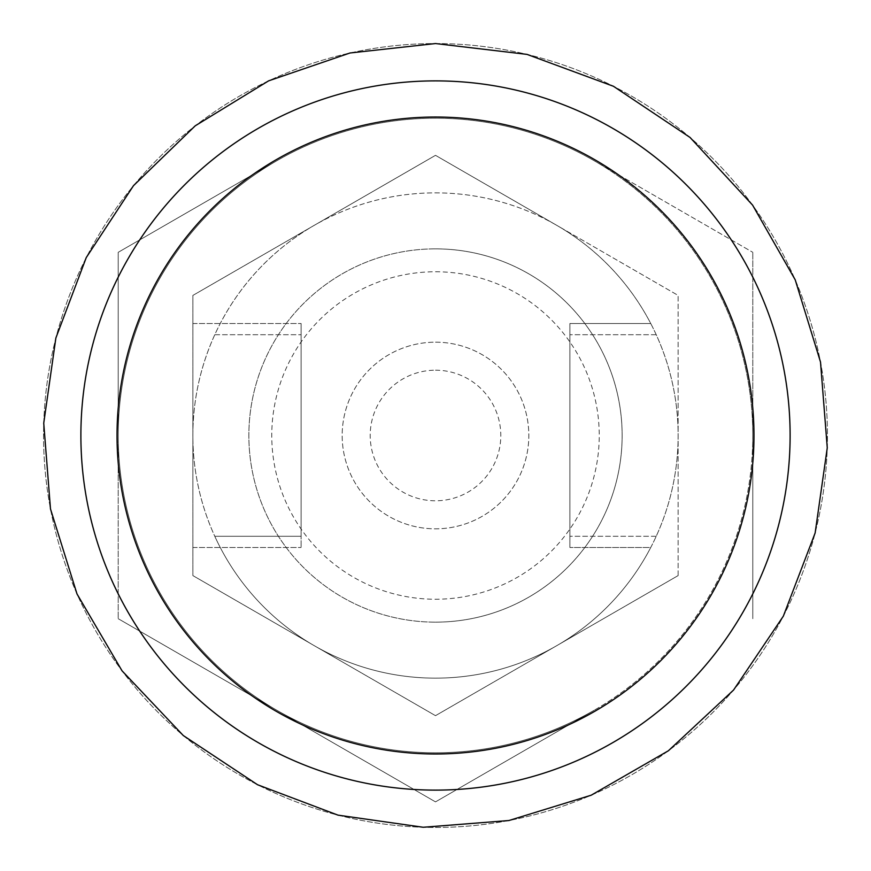 <?xml version="1.0" encoding="UTF-8"?>
<svg xmlns="http://www.w3.org/2000/svg" width="871" height="871" viewBox="0 0 871 871"><rect width="100%" height="100%" fill="white"/><g stroke="black" fill="none" stroke-linecap="round" stroke-linejoin="round"><path stroke-width="0.65" stroke-dasharray="4.36 3.27" d="M650.746 323.522L569.884 323.522L569.884 547.489L569.884 323.522L650.746 323.522A242.628 242.628 0 0 1 650.746 547.489L569.884 547.489L650.746 547.489A242.628 242.628 0 0 1 214.789 536.286L301.116 536.286L301.116 547.489L301.116 323.522L301.116 536.286L214.789 536.286A242.628 242.628 0 0 1 314.181 225.382L192.872 295.421L192.872 575.589L435.5 715.668L678.128 575.589L678.128 295.421L556.819 225.382A242.628 242.628 0 0 1 650.746 323.522M435.5 801.875L118.206 618.693L435.5 801.875L594.142 710.29A317.294 317.294 0 0 1 118.206 435.5A317.294 317.294 0 0 1 594.142 160.721A317.294 317.294 0 0 1 594.142 710.29L435.5 801.875M435.5 622.144A186.644 186.644 0 0 0 622.144 435.5A186.644 186.644 0 0 0 435.5 248.866A186.644 186.644 0 0 0 248.856 435.5A186.644 186.644 0 0 0 435.5 622.144M752.794 435.5L752.794 618.693L752.794 435.5A317.294 317.294 0 0 1 276.858 710.29A317.294 317.294 0 0 1 118.206 435.5L118.206 618.693L118.206 435.5A317.294 317.294 0 0 1 276.858 160.721L118.206 252.318L276.858 160.721A317.294 317.294 0 0 1 594.142 160.721L752.794 252.318L594.142 160.721A317.294 317.294 0 0 1 752.794 435.5L752.794 252.318L752.794 435.5M678.128 575.589L678.128 295.421L435.5 155.332L192.872 295.421L192.872 575.589L314.181 645.629L435.5 715.668L678.128 575.589M435.5 155.332L314.181 225.382A242.628 242.628 0 0 1 645.629 556.819A242.628 242.628 0 0 1 225.371 556.819A242.628 242.628 0 0 1 556.819 225.382L435.5 155.332M118.206 252.318L118.206 435.5L118.206 252.318M435.5 248.866A186.644 186.644 0 0 1 597.136 528.828A186.644 186.644 0 0 1 273.864 528.828A186.644 186.644 0 0 1 435.5 248.866A186.644 186.644 0 0 1 597.136 528.828A186.644 186.644 0 0 1 273.864 528.828A186.644 186.644 0 0 1 435.5 248.866A186.644 186.644 0 0 1 597.136 528.828A186.644 186.644 0 0 1 273.864 528.828A186.644 186.644 0 0 1 435.5 248.866M435.5 370.197A65.303 65.303 0 0 1 492.05 468.152A65.303 65.303 0 0 1 378.95 468.152A65.303 65.303 0 0 1 435.5 370.197M435.5 342.183A93.317 93.317 0 0 1 516.318 482.164A93.317 93.317 0 0 1 354.682 482.164A93.317 93.317 0 0 1 435.5 342.183A93.317 93.317 0 0 1 516.318 482.164A93.317 93.317 0 0 1 354.682 482.164A93.317 93.317 0 0 1 435.5 342.183M435.5 271.763A163.737 163.737 0 0 1 577.299 517.374A163.737 163.737 0 0 1 293.701 517.374A163.737 163.737 0 0 1 435.5 271.763M435.5 43.561A391.95 391.95 0 0 1 774.94 631.475A391.95 391.95 0 0 1 96.06 631.475A391.95 391.95 0 0 1 435.5 43.561A391.95 391.95 0 0 1 774.94 631.475A391.95 391.95 0 0 1 96.06 631.475A391.95 391.95 0 0 1 435.5 43.561M192.872 323.522L301.116 323.522L192.872 323.522M192.872 547.489L301.116 547.489L192.872 547.489M656.211 536.286L569.884 536.286L656.211 536.286M656.211 334.714L569.884 334.714L656.211 334.714M214.789 334.714L301.116 334.714L214.789 334.714"/><path stroke-width="1.31" d="M435.5 80.883A354.617 354.617 0 0 1 742.604 612.814A354.617 354.617 0 0 1 128.396 612.814A354.617 354.617 0 0 1 435.5 80.883M435.5 117.03A318.47 318.47 0 0 1 753.97 435.5A318.47 318.47 0 0 1 435.5 753.981A318.47 318.47 0 0 1 117.03 435.5A318.47 318.47 0 0 1 435.5 117.03M435.5 43.55L350 52.989L268.616 80.851L195.267 125.794L133.492 185.665L86.262 257.566L55.864 338.024L43.735 423.186L50.485 508.947L77.018 593.989L122.06 670.844L183.291 735.538L257.555 784.738L338.024 815.147L423.186 827.265L508.947 820.515L591.159 795.223L668.373 750.78L733.545 690.061L783.323 616.189L815.136 532.976L827.265 447.814L820.515 362.064L795.223 279.841L752.598 205.121L690.05 137.455L613.445 86.273L526.999 54.383L435.5 43.55"/></g></svg>

